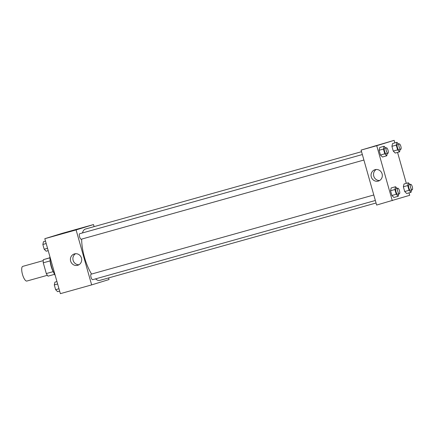 <?xml version="1.0" encoding="UTF-8"?>
<svg xmlns="http://www.w3.org/2000/svg" width="434" height="434" viewBox="0 0 434 434"><rect width="100%" height="100%" fill="white"/><g stroke="black" fill="none" stroke-linecap="round" stroke-linejoin="round"><path stroke-width="0.65" d="M43.248 260.639L22.752 266.378A7.617 2.43 74.4 0 0 22.47 274.369A7.617 2.43 74.4 0 0 26.859 281.048A7.617 2.43 74.4 0 0 26.881 281.042M53.17 271.646L46.308 273.566L43.264 262.814A10.226 3.26 74.4 0 1 43.362 259.668L49.905 257.736M46.308 273.566A10.226 3.26 74.4 0 0 48.028 276.154L54.554 274.326M53.729 272.655A10.47 3.342 -105.6 0 1 50.067 259.597M50.127 260.894L43.264 262.814M49.91 257.834L43.362 259.668M49.861 256.521A15.233 4.855 74.4 0 0 55.248 275.557M108.608 277.923L109.059 279.529L91.65 284.894L60.369 293.655L44.816 238.695L62.23 233.329L93.511 224.562L94.091 226.624M77.925 229.195L81.239 228.241L77.925 229.195M91.65 284.894L76.096 229.928L44.816 238.695M76.096 229.928L93.511 224.562M81.239 228.241L76.205 229.662M70.644 261.116A5.93 5.62 72.9 0 1 74.306 253.939A5.93 5.62 72.9 0 1 81.424 257.948A5.93 5.62 72.9 0 1 77.8 265.266A5.93 5.62 72.9 0 1 70.644 261.116M75.592 253.706A5.93 5.62 -107.1 0 0 73.124 260.351A5.93 5.62 -107.1 0 0 78.993 264.735M373.799 194.991L91.124 274.179A2.854 0.911 74.4 0 0 91.118 274.179A2.854 0.911 74.4 0 0 91.021 277.185A2.854 0.911 74.4 0 0 92.664 279.68L375.35 200.486M362.352 154.537L79.677 233.725A2.854 0.911 74.4 0 0 79.574 236.725A2.854 0.911 74.4 0 0 81.218 239.226A2.854 0.911 74.4 0 0 81.229 239.226M361.544 151.699L85.389 229.06A26.658 8.501 74.4 0 0 82.438 232.955M81.684 239.096A26.658 8.501 74.4 0 0 91.585 274.049M95.534 278.878A26.658 8.501 74.4 0 0 99.771 280.397A26.658 8.501 74.4 0 0 99.836 280.38M409.007 192.87L409.696 195.305L376.641 205.054L361.093 150.093L394.143 140.345L394.864 142.9M406.311 183.354L397.56 152.421M391.18 187.949L390.551 190.732L391.897 195.49L393.877 197.47L391.897 195.49L390.551 190.732L391.18 187.949L395.526 186.734L397.224 188.427M379.734 147.495L379.104 150.278L380.45 155.041L382.43 157.016L380.45 155.041L379.104 150.278L379.734 147.495L384.079 146.28L385.777 147.978M392.553 143.546L391.918 146.329L393.264 151.092L395.244 153.066L393.264 151.092L391.918 146.329L392.553 143.546L396.893 142.33L398.591 144.028M392.282 200.671L376.734 145.71L394.143 140.345M406.691 193.521L404.71 191.54L406.691 193.521L411.036 192.305L409.056 190.325L407.71 185.568L408.34 182.785L410.038 184.477M403.365 186.783L404.71 191.54L403.365 186.783L404 184L403.365 186.783L407.71 185.568M378.302 181.087A5.93 5.62 72.9 0 1 371.298 176.969A5.93 5.62 72.9 0 1 374.943 169.716A5.93 5.62 72.9 0 1 382.056 173.725A5.93 5.62 72.9 0 1 378.432 181.049A5.93 5.62 72.9 0 1 378.302 181.087M376.734 145.71L361.093 150.093M378.399 144.994L373.359 146.421M376.229 169.488A5.93 5.62 -107.1 0 0 373.799 176.275A5.93 5.62 -107.1 0 0 379.625 180.511M398.748 193.933L398.222 196.249L396.242 194.275L394.897 189.517L395.526 186.734M397.842 188.253L396.101 188.741A2.854 0.911 74.4 0 0 395.998 191.736A2.854 0.911 74.4 0 0 397.642 194.242A2.854 0.911 74.4 0 0 397.652 194.242L399.383 193.754A2.854 0.911 74.4 0 0 399.486 190.748A2.854 0.911 74.4 0 0 397.842 188.253A2.854 0.911 74.4 0 0 397.734 191.253A2.854 0.911 74.4 0 0 399.383 193.754A2.854 0.911 74.4 0 0 399.389 193.754M398.222 196.249L393.877 197.47M396.242 194.275L391.897 195.49M394.897 189.517L390.551 190.732M387.302 153.479L386.775 155.801L384.795 153.82L383.45 149.063L384.079 146.28M386.396 147.804L384.654 148.292A2.854 0.911 74.4 0 0 384.551 151.287A2.854 0.911 74.4 0 0 386.195 153.788A2.854 0.911 74.4 0 0 386.206 153.788L387.936 153.305A2.854 0.911 74.4 0 0 388.039 150.294A2.854 0.911 74.4 0 0 386.396 147.804A2.854 0.911 74.4 0 0 386.287 150.799A2.854 0.911 74.4 0 0 387.936 153.305A2.854 0.911 74.4 0 0 387.942 153.3M386.775 155.801L382.43 157.016M384.795 153.82L380.45 155.041M383.45 149.063L379.104 150.278M411.562 189.983L411.036 192.305M410.656 184.304L408.92 184.792A2.854 0.911 74.4 0 0 408.812 187.786A2.854 0.911 74.4 0 0 410.461 190.293A2.854 0.911 74.4 0 0 410.466 190.293L412.197 189.804A2.854 0.911 74.4 0 0 412.3 186.799A2.854 0.911 74.4 0 0 410.656 184.304A2.854 0.911 74.4 0 0 410.548 187.304A2.854 0.911 74.4 0 0 412.197 189.804A2.854 0.911 74.4 0 0 412.202 189.804M408.34 182.785L404 184M409.056 190.325L404.71 191.54M400.115 149.535L399.589 151.851L397.609 149.871L396.264 145.113L396.893 142.33M399.209 143.855L397.473 144.343A2.854 0.911 74.4 0 0 397.365 147.338A2.854 0.911 74.4 0 0 399.014 149.838A2.854 0.911 74.4 0 0 399.02 149.838L400.75 149.356A2.854 0.911 74.4 0 0 400.853 146.345A2.854 0.911 74.4 0 0 399.209 143.855A2.854 0.911 74.4 0 0 399.101 146.849A2.854 0.911 74.4 0 0 400.75 149.356A2.854 0.911 74.4 0 0 400.756 149.35M399.589 151.851L395.244 153.066M397.609 149.871L393.264 151.092M396.264 145.113L391.918 146.329M59.648 291.1L57.619 291.67L55.639 289.69L54.293 284.932L54.923 282.149L56.952 281.579M58.981 288.756L55.639 289.69M57.635 283.993L54.293 284.932M48.201 250.646L46.172 251.215L44.192 249.241L42.847 244.478L43.476 241.695L45.505 241.13M47.534 248.302L44.192 249.241M46.188 243.545L42.847 244.478M26.859 281.048L47.355 275.308M376.061 202.998L99.771 280.397M363.904 160.037L81.218 239.226"/></g></svg>
